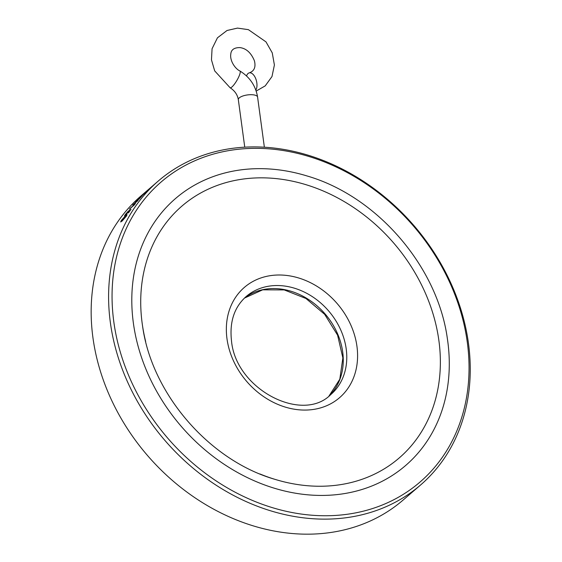 <?xml version="1.0" encoding="UTF-8"?>
<svg xmlns="http://www.w3.org/2000/svg" width="562" height="562" viewBox="0 0 562 562"><rect width="100%" height="100%" fill="white"/><g stroke="black" fill="none" stroke-linecap="round" stroke-linejoin="round"><path stroke-width="0.84" d="M255.851 90.082A9.716 5.128 -103.4 0 0 255.808 78.863A9.716 5.128 -103.4 0 0 249.275 72.863A9.716 5.128 -103.4 0 0 246.549 75.975M145.663 341.513A166.324 136.25 -130.8 0 1 142.565 326.051A166.324 136.25 -130.8 0 1 142.172 323.305A166.324 136.25 -130.8 0 1 281.885 179.306A166.324 136.25 -130.8 0 1 440.327 365.672A166.324 136.25 -130.8 0 1 274.797 479.302A166.324 136.25 -130.8 0 1 259.939 473.97M133.335 322.785A176.229 144.364 -130.8 0 1 307.231 176.018C377.053 196.356 437.447 266.353 447.331 338.401A176.229 144.364 -130.8 0 1 313.996 495.248A176.229 144.364 -130.8 0 1 133.335 322.785M113.784 321.633A198.154 162.32 -130.8 0 1 357.446 178.4A198.154 162.32 -130.8 0 1 400.404 496.098A198.154 162.32 -130.8 0 1 113.784 321.633M420.559 485.006A200.746 164.441 -130.8 0 1 234.249 495.803A200.746 164.441 -130.8 0 1 110.349 322.469A200.746 164.441 -130.8 0 1 158.28 181.027A200.746 164.441 -130.8 0 1 413.92 225.594A200.746 164.441 -130.8 0 1 420.559 485.006L403.123 500.047A200.746 164.441 -130.8 0 1 216.813 510.844A200.746 164.441 -130.8 0 1 92.913 337.509A200.746 164.441 -130.8 0 1 140.844 196.068L148.937 189.085M125.572 215.668L127.054 214.677L126.443 216.061L122.13 221.049L120.675 221.962L121.266 220.522L125.572 215.668L127.061 214.691M125.263 215.604C124.265 216.405 124.314 216.005 125.403 214.417L128.48 210.919A200.746 164.441 -130.8 0 0 127.981 211.593L125.881 214.024C125.108 215.155 125.066 215.443 125.762 214.895L129.105 210.652L131.002 209.303A200.746 164.441 -130.8 0 0 128.782 212.443L128.276 212.879A200.746 164.441 -130.8 0 1 130.11 210.272L124.567 216.005M125.284 215.176L128.15 212.106M129.541 209.05A200.711 164.413 -130.8 0 1 129.955 208.523L134.374 204.716A200.711 164.413 -130.8 0 1 135.28 203.599A200.746 164.441 -130.8 0 0 134.353 204.694L129.934 208.502A200.746 164.441 -130.8 0 0 129.415 209.155L134.332 204.912A200.746 164.441 -130.8 0 1 135.414 203.563L135.435 203.585M133.299 204.463A200.746 164.441 -130.8 0 0 132.751 205.095L137.676 200.852A200.746 164.441 -130.8 0 1 138.224 200.213L133.299 204.463L138.076 200.381M136.095 201.54L142.165 195.78M140.914 197.114L138.877 199.32M135.765 201.983L135.33 202.292M144.441 193.033L149.366 188.79A200.746 164.441 -130.8 0 0 149.232 188.902L144.799 193.145A200.746 164.441 -130.8 0 0 144.209 193.735L139.292 197.986A200.746 164.441 -130.8 0 1 139.425 197.845L143.83 193.595A200.746 164.441 -130.8 0 1 144.441 193.033L144.455 193.054M158.28 181.027L145.677 191.916A200.746 164.441 -130.8 0 1 146.359 191.319L148.417 189.535M140.929 196.489L144.497 193.447M139.741 197.592L141.315 196.124M147.694 190.265L148.045 189.97M141.8 196.096L142.158 195.808M135.786 202.011L139.264 198.21M132.92 204.954A200.711 164.413 -130.8 0 1 133.32 204.484M128.171 212.127L129.105 210.652M125.312 215.197L125.783 214.909M125.291 215.625C124.293 216.426 124.335 216.026 125.431 214.438L125.403 214.417M125.431 214.438L128.508 210.94M128.375 212.801A200.711 164.413 -130.8 0 1 130.138 210.293L130.11 210.272M129.134 210.673L131.023 209.324M120.69 221.976L121.294 220.543L125.6 215.689M121.371 221.133L122.6 220.346L126.352 215.52L125.923 216.518C126.612 215.253 126.345 215.204 125.108 216.363L121.757 220.114L121.525 221.091L125.944 216.539M244.758 147.16L238.33 99.671A9.716 3.47 -7.7 0 1 252.176 94.725A9.716 3.47 -7.7 0 1 257.586 97.064L264.365 147.202M238.33 99.671C237.508 94.746 234.768 90.777 230.111 87.756A9.716 2.143 -59.6 0 0 236.869 80.464A9.716 2.143 -59.6 0 0 239.925 70.995C235.078 68.704 229.746 60.703 230.778 54.191C231.087 49.737 234.157 47.538 239.988 47.601C246.311 48.458 251.116 52.849 254.403 60.759C255.984 67.061 254.277 71.1 249.275 72.863M244.456 298.078A64.756 53.046 -130.8 0 1 325.096 313.947A64.756 53.046 -130.8 0 1 328.981 396.041L339.806 379.224L342.869 357.91L337.586 335.163L324.653 314.327L305.939 298.485L284.21 289.922L262.679 289.83L244.449 298.092M330.751 394.594A64.756 53.046 49.2 0 0 328.608 310.912A64.756 53.046 49.2 0 0 246.142 296.539C234.312 307.126 229.422 321.829 231.481 340.656C235.541 389.311 302.419 423.622 330.751 394.594M226.978 338.703A72.849 59.677 -130.8 0 1 316.561 286.051A72.849 59.677 -130.8 0 1 332.353 402.849A72.849 59.677 -130.8 0 1 226.978 338.703M230.111 87.756L214.684 70.882L211.467 59.846L212.071 48.732L217.445 37.816L227.02 30.496L237.473 28.1L248.397 29.66L265.995 41.883L272.254 52.87L274.397 64.981L271.994 76.53L265.222 85.874L256.195 91.065M257.586 97.064C255.71 85.831 249.823 77.142 239.925 70.995M274.797 479.302C209.197 460.299 151.754 393.723 142.565 326.051"/></g></svg>

